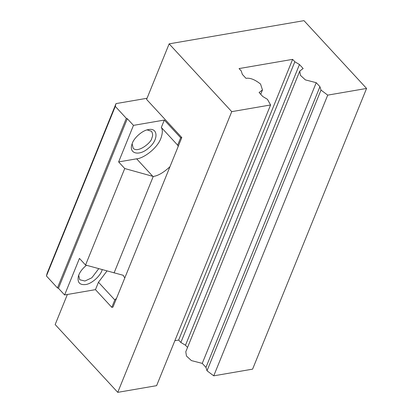 <?xml version="1.0" encoding="UTF-8"?>
<svg xmlns="http://www.w3.org/2000/svg" width="413" height="413" viewBox="0 0 413 413"><rect width="100%" height="100%" fill="white"/><g stroke="black" fill="none" stroke-linecap="round" stroke-linejoin="round"><path stroke-width="0.62" d="M299.771 71.072L185.788 351.773L186.449 356.021L191.395 360.59L202.251 363.388L316.234 82.688L305.377 79.89L300.427 75.321L299.771 71.072L303.142 68.506L299.471 64.531L185.489 345.232L180.858 342.46L178.643 340.059L174.859 340.71M316.234 82.688L319.936 86.699L205.953 367.4L202.251 363.388M207.011 370.781L320.994 90.08L327.721 95.129L213.743 375.83L207.011 370.781L205.953 367.4M319.936 86.699L320.994 90.08M213.743 375.83L252.596 369.145L366.574 88.444L327.721 95.129M231.734 111.649L270.587 104.964L156.604 385.665L117.751 392.35L231.734 111.649L169.144 43.855L303.983 20.65L366.574 88.444M117.751 392.35L55.161 324.556L67.371 294.484M187.543 347.457L185.489 345.232M270.587 104.964L267.428 99.301L262.797 96.528L259.096 92.522L262.467 89.951L260.551 84.051C254.852 79.554 249.999 77.649 246.003 78.341L242.333 74.361L241.275 70.974L239.06 68.573L292.626 59.358L178.643 340.059M180.858 342.46L294.841 61.759L292.626 59.358M299.471 64.531L294.841 61.759M169.144 43.855L146.584 99.409L181.803 137.56L124.767 278.016L123.198 275.285L85.553 265.022L79.446 258.409L64.609 294.959L58.455 288.295L127.318 118.707L133.471 125.371L164.322 120.059L161.318 127.462C162.784 129.759 162.639 133.384 160.889 138.329C157.1 148.737 143.125 158.52 136.626 158.819L118.629 161.917L124.736 168.53L85.553 265.022M106.993 270.99L98.464 282.249L95.46 289.647L111.799 307.344L112.94 307.148L124.767 278.016M181.803 137.56L180.662 137.756L164.322 120.059M58.455 288.295L57.459 287.933L46.426 275.982L115.289 106.394L116.022 103.601L147.049 98.263M115.289 106.394L126.321 118.345L127.318 118.707M180.662 137.756L177.657 145.159L161.318 127.462M177.657 145.159L178.199 146.439M124.736 168.53L153.249 176.465C158.127 175.773 163.698 172.515 169.975 166.687M133.471 125.371L118.629 161.917M132.325 143.244C134.246 137.524 142.722 130.276 148.293 129.62C158.194 127.312 158.85 140.002 148.474 148.159C139.455 156.222 129.083 153.889 131.768 144.875L132.325 143.244M132.139 143.724L133.156 148.179C137.813 153.708 151.953 142.067 151.808 138.087C152.97 135.805 152.856 133.528 151.478 131.267L147.111 129.899M46.426 275.982L47.159 273.194L116.022 103.601M98.733 268.687L91.836 277.794L84.939 281.021L79.724 279.756L78.707 275.301M102.192 269.653C100.834 275.672 91.65 283.953 85.574 284.552C79.652 285.14 77.241 282.44 78.336 276.452C79.399 272.595 82.104 268.873 86.467 265.275M95.46 289.647L64.609 294.959M116.549 298.269L114.804 299.941L98.464 282.249M114.804 299.941L111.799 307.344M126.321 118.345L57.459 287.933M153.249 176.465L114.071 272.962M152.805 176.346L136.626 158.819M260.717 94.272L262.467 89.951"/></g></svg>
